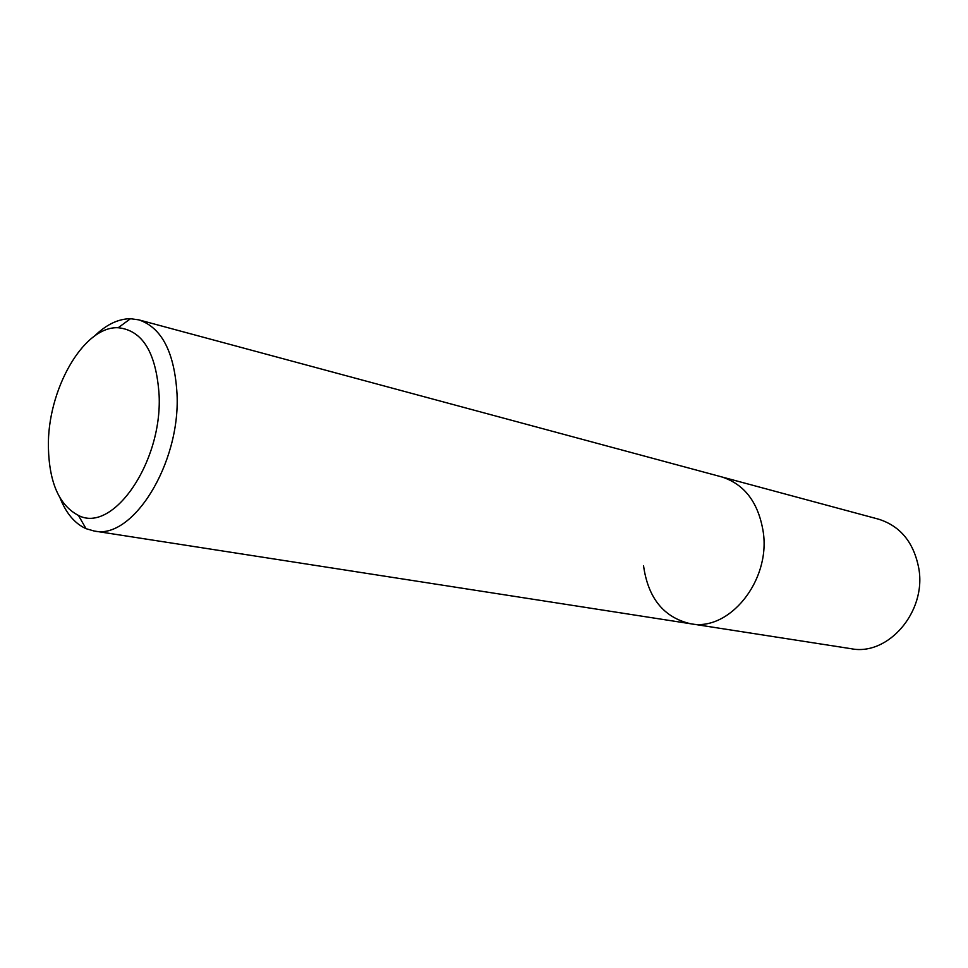 <?xml version="1.0" encoding="UTF-8"?>
<svg xmlns="http://www.w3.org/2000/svg" width="968" height="968" viewBox="0 0 968 968"><rect width="100%" height="100%" fill="white"/><g stroke="black" fill="none" stroke-linecap="round" stroke-linejoin="round"><path stroke-width="1.45" d="M94.501 336.09C106.226 324.607 118.229 318.811 130.498 318.714L138.799 319.851C161.838 327.608 174.591 352.425 177.047 394.303C180.399 464.083 132.289 540.313 94.078 530.996L851.102 648.705C887.874 656.231 926.424 612.054 918.874 568.809C913.973 542.649 900.53 526.108 878.545 519.163L721.571 476.873C744.622 484.218 758.525 502.658 763.28 532.206C770.564 581.139 728.952 631.826 690.474 623.731C663.697 617.451 648.052 598.079 643.526 565.639M94.078 530.996L86.031 528.673C74.851 523.603 66.235 513.439 60.161 498.193M690.474 623.731C728.952 631.826 770.564 581.139 763.28 532.206C758.525 502.658 744.622 484.218 721.571 476.873L138.799 319.851M48.4 447.41C47.069 390.298 83.417 325.865 118.205 327.741C142.683 330.294 156.32 352.824 159.127 395.355C162.285 462.837 112.59 533.755 78.444 515.424C59.278 505.441 49.259 482.766 48.4 447.41M118.205 327.741L130.498 318.714M78.444 515.424L86.031 528.673"/></g></svg>
